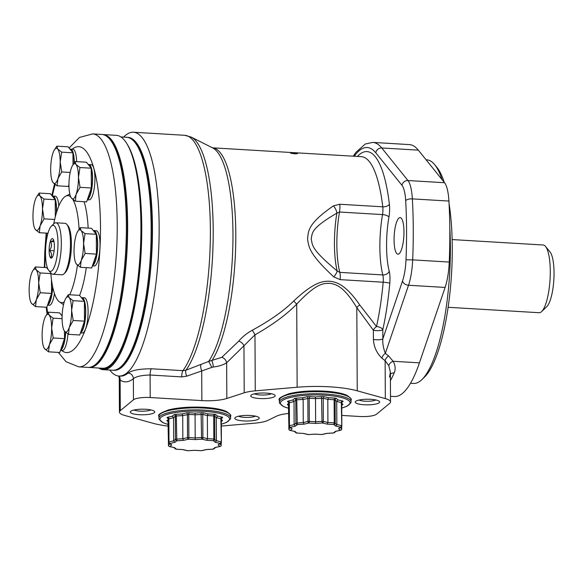<?xml version="1.0" encoding="UTF-8"?>
<svg xmlns="http://www.w3.org/2000/svg" width="583" height="583" viewBox="0 0 583 583"><rect width="100%" height="100%" fill="white"/><g stroke="black" fill="none" stroke-linecap="round" stroke-linejoin="round"><path stroke-width="0.87" d="M410.498 383.279L413.478 383.461A112.009 29.558 -86.6 0 0 421.808 379.679L424.38 377.216A109.298 28.844 -86.6 0 0 449.063 203.467M444.246 182.341A109.298 28.844 -86.6 0 0 437.024 167.51A109.298 28.844 -86.6 0 0 436.878 167.336L434.619 164.581A112.009 29.558 -86.6 0 0 426.8 159.837L426.093 159.793M421.808 379.679A112.009 29.558 -86.6 0 0 449.814 228.048M442.052 179.615A112.009 29.558 -86.6 0 0 434.765 164.763A112.009 29.558 -86.6 0 0 434.619 164.581M357.394 156.448A116.687 30.79 93.4 0 1 389.371 204.152A13.569 3.578 93.4 0 1 388.927 217.109A46.137 12.17 -86.6 0 0 389.211 271.102A13.569 3.578 93.4 0 1 389.787 283.221A5.429 0.598 -174.8 0 0 383.177 282.208L340.151 279.643L333.826 276.918C308.589 253.569 308.83 246.696 307.576 239.045C308.451 231.283 307.139 224.076 333.454 205.85L339.758 204.254L382.776 206.812A8.14 2.15 93.4 0 1 382.514 214.588A51.559 13.606 -86.6 0 0 382.827 274.936A8.14 2.15 93.4 0 1 383.177 282.208A111.266 29.361 93.4 0 1 376.509 326.546A5.429 2.922 -40.8 0 0 373.368 330.226L373.411 339.357A5.429 1.246 179.7 0 0 378.724 339.765A5.429 1.246 179.7 0 0 382.842 338.854L402.54 280.977A5.429 3.775 18.8 0 0 408.523 285.255A32.568 8.592 -86.6 0 0 412.669 259.88L449.245 262.059A32.568 8.592 93.4 0 1 445.106 287.434L419.439 362.845L393.146 361.278C395.405 365.424 395.748 369.301 394.188 372.909A126.19 33.297 93.4 0 1 390.413 380.597M449.245 262.059A177.749 46.902 -86.6 0 0 448.925 201.062A32.568 8.592 93.4 0 0 444.552 182.719L418.324 150.144A126.19 33.297 -86.6 0 0 409.353 144.591L372.77 142.412L365.286 144.001L355.856 152.389L353.247 156.2M390.493 396.294L394.348 396.527A126.19 33.297 -86.6 0 0 419.439 362.845M403.968 231.808A18.321 4.832 93.4 0 1 397.934 254.181A18.321 4.832 93.4 0 1 394.072 239.977A18.321 4.832 93.4 0 1 400.113 217.605A18.321 4.832 93.4 0 1 403.968 231.808M359.762 304.989A5.429 2.252 -31.7 0 0 356.803 307.678L373.368 330.226A5.429 1.246 179.7 0 0 378.68 330.634A5.429 1.246 179.7 0 0 382.798 329.73A5.429 2.704 -167.6 0 0 376.509 326.546L359.762 304.989C346.032 284.912 336.551 281.829 329.388 281.232C321.947 280.984 312.838 282.966 293.657 301.054C283.855 310.797 270.053 320.533 252.235 330.269C246.82 333.236 242.339 336.85 238.782 341.106L221.824 357.321L208.67 361.438L211.869 367.385L186.706 376.188L181.714 376.902L150.086 375.022C141.939 375.197 136.364 376.407 133.369 378.651A127.546 33.654 93.4 0 1 120.127 380.08L119.253 378.105L119.435 412.108A23.065 5.305 179.7 0 0 124.631 415.439L152.724 423.207A54.277 12.491 179.7 0 0 168.319 426.137M293.111 152.95C289.372 152.921 289.97 153.205 294.896 153.81C298.649 153.723 298.051 153.438 293.111 152.95L290.531 153.023M294.896 153.81L297.49 153.635M389.211 271.102A5.429 4.052 165.5 0 1 382.827 274.936L339.809 272.378L337.178 270.978C310.178 248.482 312.721 245.137 311.184 238.819C312.605 232.967 310.229 228.696 336.879 213.13L339.495 212.023L382.514 214.588A5.429 2.062 -170.1 0 1 388.927 217.109M333.826 276.918A8.14 2.179 -50 0 0 337.178 270.978A50.838 13.416 93.4 0 1 336.879 213.13A8.14 4.219 59 0 0 333.454 205.85M373.411 339.357C373.805 346.725 376.633 352.992 381.894 358.159A5.429 3.491 128.1 0 1 385.341 353.385L408.523 285.255L445.106 287.434M341.776 415.431L359.755 416.495A13.569 3.119 179.7 0 0 376.48 414.251L389.67 403.363A23.065 5.305 179.7 0 0 390.523 401.92A23.065 5.305 179.7 0 0 385.327 398.597L357.241 390.821A54.277 12.491 179.7 0 0 297.141 387.243L255.267 390.85A23.065 5.305 179.7 0 0 244.204 392.818L226.838 398.473A23.065 5.305 -0.3 0 1 201.864 400.608L150.203 397.533A13.569 3.119 179.7 0 0 133.478 399.778L120.287 410.665A23.065 5.305 179.7 0 0 119.435 412.108M389.787 283.221A116.687 30.79 93.4 0 1 382.798 329.73L382.842 338.854C382.477 343.219 383.315 348.066 385.341 353.385L388.57 355.921L393.146 361.278A5.429 3.957 151.7 0 0 388.832 365.716L390.37 372.318L389.531 377.055M381.894 358.159L385.123 360.702A5.429 3.491 128.1 0 1 388.57 355.921M385.327 398.597L385.123 360.702L388.832 365.716M390.377 374.271A5.429 4.256 -156.3 0 1 394.188 372.909M221.307 426.056L254.691 423.178A23.065 5.305 179.7 0 0 267.808 420.409L276.699 416.109A23.065 5.305 -0.3 0 1 288.782 413.434M364.164 404.762A12.214 2.813 179.7 0 0 379.322 401.315A12.214 2.813 179.7 0 0 370.759 399.319A12.214 2.813 179.7 0 0 355.586 401.439A12.214 2.813 179.7 0 0 364.164 404.762M259.646 398.539A12.214 2.813 179.7 0 0 274.804 395.092A12.214 2.813 179.7 0 0 266.242 393.095A12.214 2.813 179.7 0 0 251.069 395.216A12.214 2.813 179.7 0 0 259.646 398.539M243.723 420.933A12.214 2.813 179.7 0 0 258.881 417.486A12.214 2.813 179.7 0 0 250.311 415.49A12.214 2.813 179.7 0 0 235.146 417.61A12.214 2.813 179.7 0 0 243.723 420.933M139.206 414.71A12.214 2.813 179.7 0 0 154.364 411.263A12.214 2.813 179.7 0 0 145.794 409.266A12.214 2.813 179.7 0 0 130.628 411.387A12.214 2.813 179.7 0 0 139.206 414.71M238.782 341.106A5.429 3.163 -141.2 0 1 243.956 345.77L226.649 362.808C223.282 364.907 218.858 366.306 213.363 367.006L211.869 367.385M252.235 330.269A5.429 1.079 -119 0 1 254.975 334.846L243.956 345.77L244.204 392.818M293.657 301.054A5.429 0.488 -135 0 1 296.703 304.1C286.756 314.397 272.844 324.644 254.975 334.846L255.267 390.85M357.241 390.821L356.803 307.678C343.963 286.399 336.012 284.278 329.963 283.309C323.128 283.229 316.124 283.462 296.703 304.1L297.141 387.243M191.209 137.085L212.708 147.936A111.885 29.522 -86.6 0 1 232.901 243.446A111.885 29.522 -86.6 0 1 208.67 361.438L185.941 370.198L182.931 370.65A122.117 32.225 -86.6 0 0 210.368 235.43A122.117 32.225 -86.6 0 0 184.665 135.292L191.209 137.085A121.497 32.058 93.4 0 1 213.101 242.455A121.497 32.058 93.4 0 1 185.941 370.198A5.429 1.8 -110 0 0 186.706 376.188M109.735 370.059L110.398 370.868A122.117 32.225 -86.6 0 0 118.925 376.042A122.117 32.225 -86.6 0 0 126.81 372.982A122.117 32.225 -86.6 0 0 158.991 241.398A122.117 32.225 -86.6 0 0 133.441 132.239A122.117 32.225 -86.6 0 0 125.564 135.3A122.117 32.225 -86.6 0 0 124.368 136.364L123.611 137.092M181.714 376.902A5.429 1.436 -86.6 0 1 182.931 370.65L151.31 368.769C139.636 368.85 131.904 370.285 128.114 373.062A5.429 5.087 -129.5 0 1 133.369 378.651L133.478 399.778M118.83 376.035A5.429 5.174 -56.4 0 1 120.127 380.08L120.287 410.665M113.372 370.249A116.687 30.79 -86.6 0 0 121.556 367.392A116.687 30.79 -86.6 0 0 152.338 240.422A116.687 30.79 -86.6 0 0 127.24 137.333M121.388 366.292L122.678 365.06A115.332 30.433 -86.6 0 0 151.186 203.795A115.332 30.433 -86.6 0 0 135.868 143.586L134.731 142.208A116.687 30.79 93.4 0 1 150.232 203.132A116.687 30.79 93.4 0 1 121.388 366.292A116.687 30.79 93.4 0 1 112.716 370.234L103.308 369.673A116.687 30.79 93.4 0 1 98.687 368.026M120.892 136.925L126.591 137.267A116.687 30.79 93.4 0 1 134.731 142.208M127.378 144.511A116.687 30.79 93.4 0 1 140.831 202.571A116.687 30.79 93.4 0 1 103.308 369.673M88.754 367.421A116.666 30.782 -86.6 0 0 89.228 367.458L102.491 368.252A116.666 30.782 -86.6 0 0 138.244 276.043A116.666 30.782 -86.6 0 0 140.911 231.728A116.666 30.782 -86.6 0 0 116.367 135.336L103.104 134.549A116.666 30.782 -86.6 0 0 102.623 134.535M140.911 231.728A116.01 30.615 93.4 0 1 99.394 368.062M89.228 367.458A116.666 30.782 -86.6 0 0 124.981 275.256A116.666 30.782 -86.6 0 0 103.104 134.549M96.596 363.471L97.886 362.24A115.332 30.433 -86.6 0 0 126.744 249.32A115.332 30.433 -86.6 0 0 111.076 140.758L109.939 139.388A116.687 30.79 93.4 0 1 125.797 249.225A116.687 30.79 93.4 0 1 96.596 363.471A116.687 30.79 93.4 0 1 87.924 367.414L78.778 366.867A116.687 30.79 -86.6 0 0 116.651 248.679A116.687 30.79 -86.6 0 0 92.653 133.893L79.456 137.457L69.085 148.002M92.653 133.893L101.799 134.44A116.687 30.79 93.4 0 1 109.939 139.388M84.054 201.703A58.3 15.384 93.4 0 1 88.164 228.121M86.299 267.641A58.3 15.384 93.4 0 1 79.609 295.428M58.803 206.047A17.636 4.657 -86.6 0 0 55.232 196.172L52.878 196.026A17.636 4.657 93.4 0 1 56.595 209.705A17.636 4.657 -86.6 0 1 56.551 212.394M47.536 305.171L49.329 305.281A17.636 4.657 -86.6 0 0 54.445 293.533M60.501 350.398L62.294 350.507A17.636 4.657 -86.6 0 0 67.934 333.993M80.476 332.9L82.269 333.01A17.636 4.657 -86.6 0 0 88.084 311.468A17.636 4.657 -86.6 0 0 84.367 297.789L82.014 297.651A17.636 4.657 93.4 0 1 85.73 311.329A17.636 4.657 -86.6 0 1 80.527 332.755M92.42 265.863L94.213 265.965A17.636 4.657 -86.6 0 0 100.028 244.43A17.636 4.657 -86.6 0 0 96.312 230.751L93.958 230.613A17.636 4.657 93.4 0 1 97.674 244.284A17.636 4.657 -86.6 0 1 92.471 265.717M87.341 199.758L89.133 199.867A17.636 4.657 -86.6 0 0 94.942 178.325A17.636 4.657 -86.6 0 0 91.232 164.646L88.878 164.508A17.636 4.657 93.4 0 1 92.588 178.187A17.636 4.657 -86.6 0 1 87.392 199.612M76.643 161.637A17.636 4.657 -86.6 0 0 72.948 149.255L70.594 149.117A17.636 4.657 93.4 0 1 74.311 162.657M70.652 196.792A53.6 14.145 93.4 0 0 67.57 195.633A53.6 14.145 -86.6 0 0 65.726 196.172A53.6 14.145 -86.6 0 0 53.716 223.894M50.801 272.88A53.6 14.145 -86.6 0 0 59.437 301.834A53.6 14.145 -86.6 0 0 62.053 302.643A53.6 14.145 93.4 0 0 64.283 301.877M72.846 199.488A53.6 14.145 93.4 0 1 79.062 229.228M77.437 265.178A53.6 14.145 93.4 0 1 69.683 294.772M63.89 273.923L65.172 272.691A24.42 6.442 -86.6 0 0 71.403 243.694A24.42 6.442 -86.6 0 0 67.971 225.789L66.841 224.419A25.783 6.799 93.4 0 1 70.463 243.315A25.783 6.799 93.4 0 1 63.89 273.923A25.783 6.799 93.4 0 1 61.973 274.797L52.827 274.25A25.783 6.799 93.4 0 1 51.027 273.157L48.768 270.41A23.065 6.085 93.4 0 1 45.518 253.503A23.065 6.085 93.4 0 1 51.406 226.109A23.065 6.085 93.4 0 1 57.972 243.22A23.065 6.085 93.4 0 1 48.768 270.41M51.406 226.109L53.979 223.653A25.783 6.799 93.4 0 1 55.895 222.779L65.041 223.325A25.783 6.799 93.4 0 1 66.841 224.419M55.895 222.779A25.783 6.799 93.4 0 1 61.324 242.768A25.783 6.799 93.4 0 1 52.827 274.25M49.11 250.537A9.773 2.58 93.4 0 1 53.009 239.023A9.773 2.58 93.4 0 1 54.387 246.179A9.773 2.58 93.4 0 1 51.894 257.781A9.773 2.58 93.4 0 1 49.11 250.537M52.565 256.811L50.874 257.351C52.069 255.157 51.632 252.862 49.562 250.471C51.603 247.578 52.011 244.59 50.794 241.508C53.264 240.903 54.11 240.203 53.33 239.409M49.562 250.471L54.117 250.748M50.794 241.508L54 241.697M55.137 184.534A103.125 27.212 -86.6 0 0 52.324 196.107A17.636 4.657 93.4 0 1 52.878 196.026M52.805 196.704L52.842 196.704A16.958 4.475 93.4 0 1 55.101 199.554M55.239 199.976A16.958 4.475 93.4 0 1 56.413 209.858A16.958 4.475 93.4 0 1 56.34 213.086M55.327 216.774L55.232 199.721L50.422 193.738L39.134 193.068L36.445 197.163A17.636 4.657 -86.6 0 0 35.308 199.75L35.213 200.042A17.636 4.657 -86.6 0 0 32.954 216.519L32.961 216.934A17.636 4.657 -86.6 0 0 34.594 228.172A17.636 4.657 -86.6 0 0 35.366 229.564L35.468 229.687A17.636 4.657 -86.6 0 0 40.11 225.898L44.053 218.858L42.486 208.867C42.391 202.549 41.597 198.278 40.096 196.056L39.95 195.881A17.636 4.657 -86.6 0 0 36.445 197.163M47.988 233.222L39.338 232.704L40.11 225.898M54.664 219.492L44.053 218.858M35.468 229.687L39.338 232.704M34.594 228.172L35.366 229.564M39.95 195.881L39.134 193.068M55.232 199.721L43.951 199.051L40.096 196.056M40.249 225.49C41.714 220.811 42.464 215.273 42.486 208.867L43.951 199.051M47.587 305.026A17.636 4.657 -86.6 0 0 52.71 287.025M52.565 286.304A16.958 4.475 93.4 0 1 47.857 304.217M50.859 273.58L40.14 272.939L36.146 269.769A17.636 4.657 -86.6 0 0 32.633 271.051A17.636 4.657 -86.6 0 0 31.504 273.646L31.402 273.937A17.636 4.657 -86.6 0 0 29.15 290.414L29.15 290.83A17.636 4.657 -86.6 0 0 30.79 302.067L31.664 303.583L35.534 306.6L46.822 307.27L51.53 293.424L51.457 279.439M48.265 269.689L46.611 267.633L35.323 266.956L32.633 271.051M35.534 306.6L36.299 299.793L40.242 292.753L38.675 282.762C38.587 276.444 37.793 272.174 36.292 269.951M51.53 293.424L40.242 292.753M31.664 303.583A17.636 4.657 -86.6 0 0 36.299 299.793M30.79 302.067A17.636 4.657 -86.6 0 0 31.562 303.459M36.146 269.769L35.323 266.956M36.445 299.378C37.91 294.707 38.653 289.161 38.675 282.762L40.14 272.939M60.552 350.252A17.636 4.657 -86.6 0 0 65.675 332.376M61.492 315.235A17.636 4.657 93.4 0 1 62.038 315.148A17.636 4.657 93.4 0 1 62.155 315.163L62.038 315.148M65.5 332.223A16.958 4.475 93.4 0 1 60.829 349.443M62.097 318.704L53.104 318.165L49.11 314.995A17.636 4.657 -86.6 0 0 45.605 316.278A17.636 4.657 -86.6 0 0 44.468 318.872L44.374 319.163A17.636 4.657 -86.6 0 0 42.114 335.64L42.122 336.056A17.636 4.657 -86.6 0 0 43.754 347.293L44.629 348.809L48.498 351.826L59.787 352.496L64.502 338.65L64.458 331.129M62.126 316.022L59.583 312.86L48.294 312.182L45.605 316.278M48.498 351.826L49.409 344.604L53.213 337.98L51.647 327.989C51.552 321.67 50.757 317.4 49.256 315.177M64.502 338.65L53.213 337.98M44.629 348.809A17.636 4.657 -86.6 0 0 49.271 345.019M43.754 347.293A17.636 4.657 -86.6 0 0 44.527 348.685M49.11 314.995L48.294 312.182M49.409 344.604C50.874 339.933 51.617 334.394 51.647 327.989L53.104 318.165M81.467 297.738A17.636 4.657 93.4 0 1 82.014 297.651M81.941 298.328L81.977 298.328A16.958 4.475 93.4 0 1 84.236 301.178M84.375 301.6A16.958 4.475 93.4 0 1 85.548 311.482A16.958 4.475 93.4 0 1 80.804 331.946M64.604 331.312L68.481 334.329L79.762 334.999L84.477 321.153L84.375 301.345L79.558 295.362L68.269 294.692L65.58 298.78A17.636 4.657 -86.6 0 0 64.451 301.375L64.349 301.666A17.636 4.657 -86.6 0 0 62.097 318.143L62.097 318.558A17.636 4.657 -86.6 0 0 63.729 329.796A17.636 4.657 -86.6 0 0 64.502 331.188L64.604 331.312A17.636 4.657 -86.6 0 0 69.246 327.522L73.188 320.482L71.622 310.491C71.534 304.173 70.732 299.902 69.231 297.68L69.093 297.505A17.636 4.657 -86.6 0 0 65.58 298.78M68.481 334.329L69.246 327.522M84.477 321.153L73.188 320.482M63.729 329.796L64.502 331.188M69.093 297.505L68.269 294.692M84.375 301.345L73.086 300.675L69.231 297.68M69.384 327.114C70.856 322.435 71.6 316.897 71.622 310.491L73.086 300.675M93.411 230.693A17.636 4.657 93.4 0 1 93.958 230.613M93.885 231.283L93.921 231.283A16.958 4.475 93.4 0 1 96.18 234.133M96.319 234.555A16.958 4.475 93.4 0 1 97.492 244.437A16.958 4.475 93.4 0 1 92.748 264.908M76.548 264.274L80.425 267.291L91.706 267.961L96.421 254.115L96.319 234.3L91.502 228.317L80.214 227.647L77.524 231.743A17.636 4.657 -86.6 0 0 76.395 234.33L76.293 234.621A17.636 4.657 -86.6 0 0 74.041 251.098L74.041 251.513A17.636 4.657 -86.6 0 0 75.673 262.751A17.636 4.657 -86.6 0 0 76.446 264.143L76.548 264.274A17.636 4.657 -86.6 0 0 81.19 260.477L85.133 253.445L83.566 243.446C83.478 237.128 82.677 232.857 81.175 230.635L81.037 230.46A17.636 4.657 -86.6 0 0 77.524 231.743M80.425 267.291L81.19 260.477M96.421 254.115L85.133 253.445M75.673 262.751L76.446 264.143M81.037 230.46L80.214 227.647M96.319 234.3L85.031 233.63L81.175 230.635M81.328 260.069C82.793 255.39 83.544 249.852 83.566 243.446L85.031 233.63M88.332 164.595A17.636 4.657 93.4 0 1 88.878 164.508M88.805 165.186L88.835 165.186A16.958 4.475 93.4 0 1 91.101 168.035M91.232 168.458A16.958 4.475 93.4 0 1 92.406 178.332A16.958 4.475 93.4 0 1 87.669 198.803M71.469 198.169L75.338 201.186L86.627 201.856L91.334 188.01L91.232 168.203L86.415 162.22L75.134 161.549L72.438 165.638A17.636 4.657 -86.6 0 0 71.308 168.232L71.213 168.523A17.636 4.657 -86.6 0 0 68.954 185L68.954 185.416A17.636 4.657 -86.6 0 0 70.594 196.653A17.636 4.657 -86.6 0 0 71.366 198.045L71.469 198.169A17.636 4.657 -86.6 0 0 76.111 194.379L80.046 187.34L78.479 177.349C78.392 171.03 77.597 166.76 76.096 164.537L75.95 164.355A17.636 4.657 -86.6 0 0 72.438 165.638M75.338 201.186L76.111 194.379M91.334 188.01L80.046 187.34M70.594 196.653L71.366 198.045M75.95 164.355L75.134 161.549M91.232 168.203L79.944 167.525L76.096 164.537M76.249 193.964C77.714 189.293 78.457 183.754 78.479 177.349L79.944 167.525M70.047 149.204A17.636 4.657 93.4 0 1 70.594 149.117M70.521 149.795L70.558 149.795A16.958 4.475 93.4 0 1 72.817 152.644M72.955 153.067A16.958 4.475 93.4 0 1 74.128 162.919M73.013 164.639L72.948 152.812L61.66 152.134L57.666 148.964A17.636 4.657 -86.6 0 0 54.161 150.246A17.636 4.657 -86.6 0 0 53.024 152.841L52.929 153.132A17.636 4.657 -86.6 0 0 50.67 169.609L50.677 170.025A17.636 4.657 -86.6 0 0 52.31 181.262L53.184 182.778L57.054 185.795L68.342 186.465L68.954 184.665M72.948 152.812L68.138 146.829L56.85 146.151L54.161 150.246M57.054 185.795L57.965 178.573L61.769 171.949L60.202 161.957C60.107 155.639 59.313 151.369 57.812 149.146M70.171 172.451L61.769 171.949M53.184 182.778A17.636 4.657 -86.6 0 0 57.826 178.988M52.31 181.262A17.636 4.657 -86.6 0 0 53.082 182.654M57.666 148.964L56.85 146.151M57.965 178.573C59.43 173.902 60.173 168.356 60.202 161.957L61.66 152.134M359.033 400.055A9.226 2.121 -0.3 0 0 364.951 401.191A9.226 2.121 179.7 0 0 375.867 399.96M254.516 393.824A9.226 2.121 -0.3 0 0 260.433 394.968A9.226 2.121 179.7 0 0 271.35 393.736M238.585 416.226A9.226 2.121 -0.3 0 0 244.51 417.362A9.226 2.121 179.7 0 0 255.427 416.138M134.068 409.995A9.226 2.121 -0.3 0 0 139.993 411.139A9.226 2.121 179.7 0 0 150.91 409.907M214.901 447.576L220.17 446.44A1.377 0.94 77.1 0 1 219.864 446.44L218.144 444.902L220.017 443.35L215.171 442.235L213.451 440.69L206.761 440.296L201.907 439.174L195.181 439.604L188.498 439.21L183.528 440.347L176.802 440.777L174.929 442.322L169.966 443.466L171.686 445.004L169.806 446.556L174.66 447.671L176.379 449.209L183.069 449.61L187.915 450.725L194.635 450.302L201.332 450.695L206.295 449.559L213.021 449.129L214.901 447.576L219.864 446.44A1.377 1.297 -48.2 0 0 221.19 445.011L221.183 445.179M168.487 445.31L168.021 421.181M174.929 442.322L173.698 440.821L173.574 417.683L168.458 418.988L168.582 442.133A1.377 1.377 0 0 0 169.041 443.153A1.377 1.297 131.8 0 0 169.966 443.466A1.377 0.94 -102.9 0 1 168.99 441.899L168.618 442.213A1.377 1.297 131.8 0 0 169.041 443.153L171.686 445.004M172.342 416.175L173.574 417.683L175.352 416.211L175.468 439.356L173.698 440.821L168.99 441.899L168.873 418.762A1.377 0.94 -102.9 0 0 167.904 417.195L172.342 416.175L174.018 414.797A2.755 0.634 -0.3 0 1 175.986 414.338L176.336 415.985L175.352 416.211A1.377 1.29 -129.5 0 0 174.018 414.797M176.46 439.13L175.468 439.356A1.377 1.29 -129.5 0 0 176.802 440.777L176.336 415.985L182.705 415.584L182.829 438.722L176.46 439.13M186.436 412.939L181.998 413.959L182.705 415.584L188.739 414.418L188.863 437.556L187.529 437.644L187.405 414.498A1.377 0.94 -102.9 0 0 186.436 412.939A2.755 0.634 -0.3 0 1 189.111 412.764L188.739 414.418L195.072 414.79L195.196 437.935L188.863 437.556L188.498 439.21A1.377 0.94 -102.9 0 1 187.529 437.644L182.829 438.722L183.528 440.347M201.091 412.742L195.079 413.121L195.072 414.79L202.767 414.469L202.891 437.607L201.565 437.527L201.091 412.742A2.755 0.634 -0.3 0 1 203.744 412.895A1.377 0.962 -77 0 0 202.767 414.469L207.366 415.526L207.482 438.664L202.891 437.607A1.377 0.962 -77 0 1 201.907 439.174L201.565 437.527L195.196 437.935L195.181 439.604M221.278 418.725L222.538 417.683A2.755 0.634 -0.3 0 0 221.861 417.071L217.525 416.073L215.987 414.695A2.755 0.634 -0.3 0 0 214.056 414.251L208.087 413.901L207.366 415.526L213.691 415.905L213.815 439.043L207.482 438.664L206.761 440.296M215.171 442.235L216.402 440.726L213.815 439.043L213.451 440.69A1.377 1.297 -48.2 0 0 214.777 439.269L214.653 416.124L213.691 415.905L214.056 414.251M218.144 444.902L220.891 443.073A1.377 1.29 50.5 0 1 220.017 443.35A1.377 0.962 -77 0 0 221.001 441.783L216.402 440.726L216.286 417.581L214.653 416.124A1.377 1.297 -48.2 0 1 215.987 414.695M217.525 416.073L216.286 417.581L221.219 418.944M221.861 417.071A1.377 0.962 -77 0 0 220.877 418.638L221.343 442.089A1.377 1.29 50.5 0 1 220.891 443.073A1.377 1.377 0 0 0 221.394 442.001L221.27 418.864L221.671 417.96A1.377 1.29 50.5 0 0 221.227 418.783M168.356 422.165L168.421 445.215A1.377 1.377 0 0 0 169.493 446.556A1.377 0.962 103 0 0 169.806 446.556A1.377 1.29 -129.5 0 1 168.472 445.135L169.915 443.94M174.66 447.671L169.493 446.556A1.377 0.962 103 0 1 169.092 446.294M183.069 449.61L176.379 449.209A1.377 1.297 131.8 0 1 175.454 448.895A1.377 1.377 0 0 0 176.292 449.245L176.219 449.209M201.157 450.688L201.244 450.732A1.377 1.377 0 0 0 201.631 450.695A1.377 0.94 77.1 0 1 201.332 450.695L194.642 450.338L187.915 450.725A1.377 0.962 103 0 1 187.602 450.732A1.377 1.377 0 0 0 187.996 450.761L188.076 450.717M206.462 449.588L213.108 449.158A1.377 1.377 0 0 0 213.895 448.852A1.377 1.29 50.5 0 1 213.021 449.129L213.174 449.129M221.227 442.672L221.234 445.091A1.377 1.377 0 0 1 220.17 446.44A1.377 0.94 77.1 0 0 220.534 446.214M335.342 431.405L340.61 430.269A1.377 0.94 77.1 0 1 340.304 430.269L338.585 428.724L340.465 427.179L335.611 426.064L333.891 424.519L327.201 424.125L322.355 423.003L315.622 423.433L308.939 423.032L303.976 424.176L297.25 424.606L295.37 426.151L290.407 427.295L292.127 428.833L290.247 430.378L295.1 431.5L296.82 433.038L303.51 433.439L308.363 434.554L315.09 434.124L321.772 434.524L326.742 433.38L333.469 432.958L335.342 431.405L340.304 430.269A1.377 1.297 -48.2 0 0 341.638 428.84L341.623 429.008M288.928 429.139L288.461 405.01M341.718 402.554L342.979 401.512A2.755 0.634 -0.3 0 0 342.301 400.9L337.965 399.902L336.427 398.524A2.755 0.634 -0.3 0 0 334.496 398.08L328.528 397.723L324.192 396.724A2.755 0.634 -0.3 0 0 321.532 396.571L315.52 396.95L309.551 396.593A2.755 0.634 -0.3 0 0 306.877 396.768L302.439 397.788L296.426 398.167A2.755 0.634 -0.3 0 0 294.459 398.619L292.783 400.004L288.345 401.024A2.755 0.634 -0.3 0 0 287.601 401.636L288.898 402.802L289.022 425.962A1.377 1.377 0 0 0 289.481 426.982A1.377 1.297 131.8 0 0 290.407 427.295A1.377 0.94 -102.9 0 1 289.438 425.728L289.066 426.035A1.377 1.297 131.8 0 0 289.481 426.982L292.127 428.833M295.37 426.151L294.138 424.65L294.014 401.505L288.942 402.897M292.783 400.004L294.014 401.505L295.792 400.04L295.909 423.185L294.138 424.65L289.438 425.728L289.314 402.591A1.377 0.94 -102.9 0 0 288.345 401.024M303.976 424.176L303.269 422.551L295.909 423.185A1.377 1.29 -129.5 0 0 297.25 424.606L296.776 399.814L295.792 400.04A1.377 1.29 -129.5 0 0 294.459 398.619M306.877 396.768A1.377 0.94 -102.9 0 1 307.846 398.327L307.97 421.473L309.303 421.385L308.939 423.032A1.377 0.94 -102.9 0 1 307.97 421.473L303.269 422.551L303.145 399.413L296.776 399.814L296.426 398.167M302.439 397.788L303.145 399.413L309.187 398.247L309.303 421.385L315.636 421.764L315.512 398.619L309.187 398.247L309.551 396.593M315.52 396.95L315.512 398.619L323.208 398.291L323.332 421.436L322.005 421.356L321.532 396.571M327.201 424.125L327.923 422.493L327.806 399.355L323.208 398.291A1.377 0.962 -77 0 1 324.192 396.724M328.528 397.723L327.806 399.355L334.132 399.734L334.256 422.872L327.923 422.493L323.332 421.436A1.377 0.962 -77 0 1 322.355 423.003L322.005 421.356L315.636 421.764L315.622 423.433M335.611 426.064L336.85 424.555L334.256 422.872L333.891 424.519A1.377 1.297 -48.2 0 0 335.218 423.098L335.101 399.953L334.132 399.734L334.496 398.08M338.585 428.724L341.332 426.902A1.377 1.29 50.5 0 1 340.465 427.179A1.377 0.962 -77 0 0 341.441 425.612L336.85 424.555L336.726 401.41L335.101 399.953A1.377 1.297 -48.2 0 1 336.427 398.524M337.965 399.902L336.726 401.41L341.66 402.773M342.301 400.9A1.377 0.962 -77 0 0 341.317 402.467L341.784 425.918A1.377 1.29 50.5 0 1 341.332 426.902A1.377 1.377 0 0 0 341.835 425.83L341.711 402.685L342.112 401.789A1.377 1.29 50.5 0 0 341.667 402.613M288.796 405.994L288.862 429.044A1.377 1.377 0 0 0 289.933 430.385A1.377 0.962 103 0 0 290.247 430.378A1.377 1.29 -129.5 0 1 288.913 428.964L290.363 427.769M295.1 431.5L289.933 430.385A1.377 0.962 103 0 1 289.532 430.123M303.51 433.439L296.82 433.038A1.377 1.297 131.8 0 1 295.894 432.724A1.377 1.377 0 0 0 296.732 433.074L296.66 433.038M321.597 434.517L321.685 434.561A1.377 1.377 0 0 0 322.071 434.524A1.377 0.94 77.1 0 1 321.772 434.524L315.082 434.167L308.363 434.554A1.377 0.962 103 0 1 308.043 434.561A1.377 1.377 0 0 0 308.443 434.59L308.516 434.546M322.071 434.524L326.932 433.409L333.549 432.987A1.377 1.377 0 0 0 334.336 432.673A1.377 1.29 50.5 0 1 333.469 432.958L333.614 432.958M341.667 426.501L341.682 428.92A1.377 1.377 0 0 1 340.61 430.269A1.377 0.94 77.1 0 0 340.975 430.043M452.138 239.569L543.137 244.991A33.923 8.949 93.4 0 1 545.506 246.427A33.923 8.949 93.4 0 1 550.053 279.388A33.923 8.949 93.4 0 1 541.622 311.57A33.923 8.949 93.4 0 1 541.294 311.861A33.923 8.949 93.4 0 1 539.1 312.714L448.101 307.292M545.506 246.427L550.024 251.929A28.494 7.521 93.4 0 1 553.85 279.614A28.494 7.521 93.4 0 1 546.767 306.643L541.622 311.57M402.54 280.977A27.139 7.164 -86.6 0 0 405.994 259.829L412.669 259.88A177.749 46.902 -86.6 0 0 412.349 198.883A32.568 8.592 -86.6 0 0 407.976 180.541L381.748 147.965A126.19 33.297 -86.6 0 0 372.77 142.412M405.994 259.829A172.32 45.474 -86.6 0 0 405.681 200.698A27.139 7.164 -86.6 0 0 402.037 185.409L375.809 152.833A120.761 31.868 -86.6 0 0 354.289 156.266M389.371 204.152A5.429 2.944 173.3 0 1 382.776 206.812A111.266 29.361 93.4 0 0 361.431 156.689L212.482 147.82A111.266 29.361 93.4 0 1 235.802 237.419A111.266 29.361 93.4 0 1 211.789 360.826A5.429 1.122 -98.6 0 1 213.363 367.006M339.758 204.254A8.14 2.15 93.4 0 1 339.495 212.023A51.559 13.606 -86.6 0 0 339.809 272.378A8.14 2.15 -86.6 0 1 340.151 279.643M221.824 357.321A5.429 3.848 -127 0 1 226.649 362.808L226.838 398.473M200.938 364.739A5.429 1.807 -110.1 0 0 201.711 370.708L201.864 400.608M150.203 397.533L150.086 375.022A5.429 1.436 -86.6 0 1 151.31 368.769M128.114 373.062A122.117 32.225 93.4 0 1 120.229 376.122L118.925 376.042M61.594 350.463A103.125 27.212 -86.6 0 0 99.984 248.096A103.125 27.212 -86.6 0 0 72.175 149.212M46.655 233.142A103.125 27.212 -86.6 0 0 45.314 251.113A103.125 27.212 -86.6 0 0 44.818 267.524M46.866 307.146A103.125 27.212 -86.6 0 0 47.668 313.02M230.606 415.919A35.84 8.249 179.7 0 0 204.444 408.122A35.84 8.249 179.7 0 0 158.919 416.298C157.425 414.943 160.609 412.815 168.472 409.922C178.427 407.488 190.342 406.621 204.225 407.32C214.092 407.94 221.474 409.317 226.357 411.445C230.125 414.039 231.538 415.533 230.606 415.919L230.62 417.931A35.84 8.249 179.7 0 0 204.451 410.133A35.84 8.249 179.7 0 0 158.933 418.31L158.919 416.298M221.3 424.184A34.812 8.009 179.7 0 0 204.174 411.365A34.812 8.009 179.7 0 0 165.448 414.958A34.812 8.009 179.7 0 0 168.312 424.46M208.087 413.901L203.744 412.895M195.079 413.121L189.111 412.764M181.998 413.959L175.986 414.338M168.458 418.973L167.161 417.814A2.755 0.634 -0.3 0 1 167.904 417.195M168.458 419.381L167.015 420.569A1.377 1.29 -129.5 0 1 168.356 421.99L168.472 421.888M167.955 421.239L167.7 421.181A2.755 0.634 -0.3 0 1 167.015 420.569M221.27 419.432L222.4 420.445A2.755 0.634 -0.3 0 1 221.657 421.057M222.538 417.683A1.377 1.29 50.5 0 0 221.671 417.96M219.922 443.874L221.19 445.011L221.183 442.745M222.4 420.445A1.377 1.297 -48.2 0 0 221.285 421.13M167.161 417.814A1.377 1.297 131.8 0 1 168.494 418.922M168.086 418.128L168.502 419.068M351.046 399.749A35.84 8.249 179.7 0 0 324.884 391.951A35.84 8.249 179.7 0 0 279.359 400.127C277.872 398.772 281.05 396.644 288.913 393.751C298.868 391.317 310.783 390.45 324.665 391.149C334.533 391.769 341.915 393.146 346.805 395.274C350.565 397.868 351.979 399.362 351.046 399.749L351.061 401.76A35.84 8.249 179.7 0 0 324.891 393.962A35.84 8.249 179.7 0 0 279.374 402.139L279.359 400.127M341.74 408.013A34.812 8.009 179.7 0 0 324.622 395.194A34.812 8.009 179.7 0 0 285.889 398.787A34.812 8.009 179.7 0 0 288.753 408.289M288.898 403.21L287.463 404.398A1.377 1.29 -129.5 0 1 288.796 405.819L288.913 405.717M288.403 405.068L288.14 405.01A2.755 0.634 -0.3 0 1 287.463 404.398M341.718 403.261L342.84 404.274A2.755 0.634 -0.3 0 1 342.097 404.886M342.979 401.512A1.377 1.29 50.5 0 0 342.112 401.789M340.363 427.703L341.638 428.84L341.623 426.567M342.84 404.274A1.377 1.297 -48.2 0 0 341.725 404.952M287.601 401.636A1.377 1.297 131.8 0 1 288.935 402.744M375.809 152.833A5.429 5.028 -38.8 0 1 381.748 147.965L418.324 150.144M402.037 185.409A5.429 5.028 -38.8 0 1 407.976 180.541L444.552 182.719M405.681 200.698A5.429 2.128 -3.3 0 1 412.349 198.883L448.925 201.062M390.37 372.318L390.523 401.92M184.665 135.292L133.441 132.239M118.633 376.02L119.253 378.105M54.496 184.046L51.814 195.48M46.166 233.113L44.825 251.186L44.323 267.495M46.181 307.234L47.034 313.924M58.344 352.409L66.039 361.715L78.778 366.867M59.437 301.834L63.518 304.654M65.726 196.172L69.8 194.03M158.933 418.31L159.137 419.374L163.189 422.784L168.312 424.526M221.3 424.249L226.517 422.405L230.423 418.995L230.62 417.931M221.358 421.057L221.117 421.946M173.996 447.591L175.454 448.895M182.858 449.639L187.602 450.732M201.631 450.695L206.491 449.58M213.895 448.852L215.521 447.511M279.374 402.139L279.578 403.203L283.63 406.613L288.753 408.355M341.74 408.078L346.958 406.234L350.864 402.824L351.061 401.76M341.798 404.886L341.558 405.775M288.898 402.817L288.527 401.957M294.437 431.42L295.894 432.724M303.306 433.468L308.043 434.561M334.336 432.673L335.961 431.34"/></g></svg>
